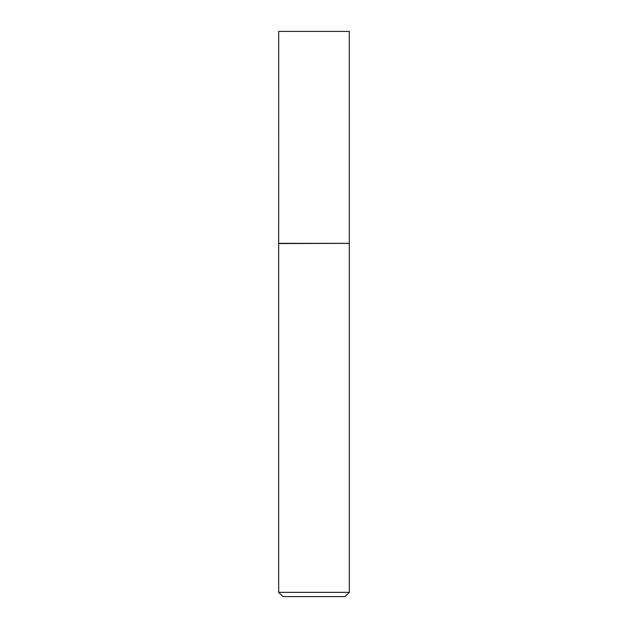 <?xml version="1.0" encoding="UTF-8"?>
<svg xmlns="http://www.w3.org/2000/svg" width="628" height="628" viewBox="0 0 628 628"><rect width="100%" height="100%" fill="white"/><g stroke="black" fill="none" stroke-linecap="round" stroke-linejoin="round"><path stroke-width="0.94" d="M278.714 243.35L349.294 243.35L349.286 31.4L278.706 31.4L278.675 243.554L349.294 243.35M349.325 592.361L345.086 596.6L282.914 596.6L278.675 592.361L349.325 592.361L349.325 243.554M278.675 592.361L278.675 243.554"/></g></svg>
